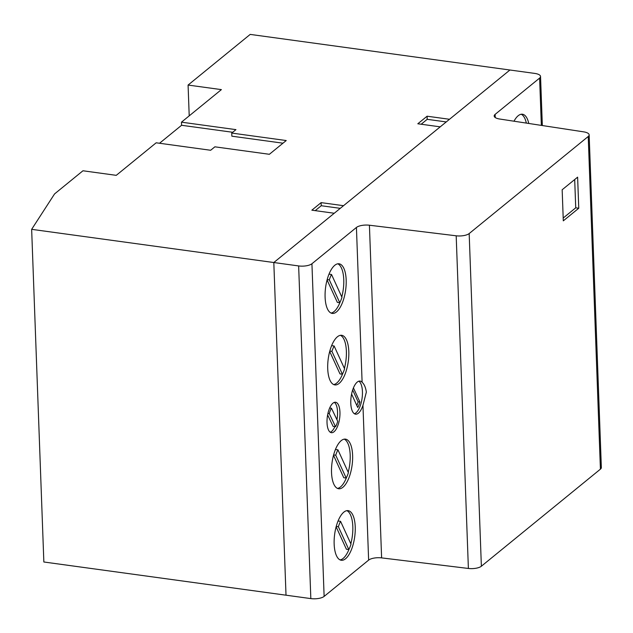 <?xml version="1.0" encoding="UTF-8"?>
<svg xmlns="http://www.w3.org/2000/svg" width="633" height="633" viewBox="0 0 633 633"><rect width="100%" height="100%" fill="white"/><g stroke="black" fill="none" stroke-linecap="round" stroke-linejoin="round"><path stroke-width="0.95" d="M526.332 123.087A25.043 10.104 97.8 0 0 521.212 114.249M513.996 121.204A25.043 10.104 -82.2 0 1 518.19 115.728A25.043 10.104 -82.2 0 1 522.447 114.233A25.043 10.104 -82.2 0 1 528.761 123.459M341.78 296.917A25.043 10.104 97.8 0 0 343.759 279.667A25.043 10.104 97.8 0 0 337.808 263.803M325.101 297.194A25.043 10.104 -82.2 0 1 334.786 265.282A25.043 10.104 -82.2 0 1 339.043 263.787A25.043 10.104 -82.2 0 1 346.18 280A25.043 10.104 -82.2 0 1 332.238 313.406A25.043 10.104 -82.2 0 1 325.101 297.194M344.399 368.422A25.043 10.104 97.8 0 0 346.378 351.173A25.043 10.104 97.8 0 0 340.427 335.308M327.72 368.699A25.043 10.104 -82.2 0 1 337.405 336.788A25.043 10.104 -82.2 0 1 341.662 335.292A25.043 10.104 -82.2 0 1 348.807 351.505A25.043 10.104 -82.2 0 1 334.865 384.911A25.043 10.104 -82.2 0 1 327.72 368.699M334.327 402.382A15.358 6.195 -82.2 0 1 337.531 411.861A15.358 6.195 -82.2 0 1 336.938 419.679M334.873 426.618A15.358 6.195 -82.2 0 1 330.236 432.22M339.953 412.194A15.358 6.195 -82.2 0 1 331.407 432.687A15.358 6.195 -82.2 0 1 327.024 422.733A15.358 6.195 -82.2 0 1 332.966 403.166A15.358 6.195 -82.2 0 1 335.577 402.248A15.358 6.195 -82.2 0 1 339.953 412.194M348.205 472.265A25.043 10.104 97.8 0 0 350.191 455.016A25.043 10.104 97.8 0 0 344.233 439.152M331.526 472.542A25.043 10.104 -82.2 0 1 341.219 440.631A25.043 10.104 -82.2 0 1 345.476 439.136A25.043 10.104 -82.2 0 1 352.613 455.349A25.043 10.104 -82.2 0 1 338.671 488.755A25.043 10.104 -82.2 0 1 331.526 472.542M350.832 543.771A25.043 10.104 97.8 0 0 352.81 526.521A25.043 10.104 97.8 0 0 346.86 510.657M334.153 544.048A25.043 10.104 -82.2 0 1 343.838 512.137A25.043 10.104 -82.2 0 1 348.095 510.641A25.043 10.104 -82.2 0 1 355.232 526.854A25.043 10.104 -82.2 0 1 341.29 560.26A25.043 10.104 -82.2 0 1 334.153 544.048M358.84 381.193A16.695 6.741 -82.2 0 1 362.432 391.566A16.695 6.741 -82.2 0 1 354.385 413.729M366.349 392.104L362.954 405.326A16.695 6.741 -82.2 0 1 355.556 414.172A16.695 6.741 -82.2 0 1 350.793 403.356A16.695 6.741 -82.2 0 1 360.09 381.082A16.695 6.741 -82.2 0 1 362.108 382.245C364.268 384.207 365.684 387.499 366.349 392.104M351.6 394.074L357.724 407.462A13.38 5.396 97.8 0 0 359.924 402.074L358.104 401.828A13.38 5.396 -82.2 0 1 356.814 405.476M352.676 389.968L358.104 401.828M359.924 402.074L353.436 387.902M369.419 225.221A10.025 3.64 -2.1 0 0 356.426 227.461L311.934 263.739A10.017 3.64 177.9 0 1 298.641 265.931L273.812 262.529L286.013 595.194L310.835 598.596A10.017 3.64 -2.1 0 0 324.128 596.405L368.628 560.118A10.025 3.64 177.9 0 1 381.612 557.887L468.388 568.458A10.025 3.64 -2.1 0 0 481.373 566.226L600.416 469.156A10.025 3.64 -2.1 0 0 601.35 467.542L589.149 134.876A10.025 3.64 177.9 0 1 588.223 136.491L469.172 233.561A10.025 3.64 177.9 0 1 456.187 235.8L369.419 225.221L381.612 557.887M159.532 143.256L181.584 125.279L181.465 122.169L221.384 89.617L188.08 85.059L250.201 34.404L509.929 70.01L449.493 119.281L427.093 116.211L417.812 123.775L440.212 126.845L343.521 205.693L321.121 202.623L311.847 210.18L334.248 213.25L273.812 262.529L509.929 70.01L534.743 73.412A10.017 3.64 177.9 0 1 540.542 76.482A10.017 3.64 177.9 0 1 539.609 78.088L495.109 114.383A10.017 3.64 -2.1 0 0 494.183 115.989A10.017 3.64 -2.1 0 0 499.666 119.02L583.666 131.854A10.025 3.64 177.9 0 1 589.149 134.876M340.57 521.339A19.987 8.063 97.8 0 0 338.37 526.727L348.815 549.563A20.09 8.11 97.8 0 0 351.014 544.174L340.57 521.339L338.149 521.006A19.987 8.063 -82.2 0 0 337.737 521.821M348.815 549.563L346.393 549.23L336.131 526.798M338.37 526.727L336.234 526.434M340.103 559.912A25.043 10.104 97.8 0 0 349.226 548.748M337.943 449.834A19.987 8.063 97.8 0 0 335.743 455.222L346.196 478.057A20.09 8.11 97.8 0 0 348.395 472.669L337.943 449.834L335.522 449.501A19.987 8.063 -82.2 0 0 335.11 450.316M346.196 478.057L343.774 477.725L333.512 455.293M335.743 455.222L333.607 454.929M337.484 488.407A25.043 10.104 97.8 0 0 346.607 477.242M329.287 413.673L335.522 426.713A12.035 4.858 97.8 0 0 337.69 421.254L331.455 408.222A12.011 4.85 97.8 0 0 329.287 413.673L327.918 413.491M335.522 426.713L333.1 426.381L327.625 414.924M331.455 408.222L329.682 407.984M334.137 345.99A19.987 8.063 97.8 0 0 331.937 351.378L342.39 374.214A20.09 8.11 97.8 0 0 344.589 368.825L334.137 345.99L331.716 345.658A19.987 8.063 -82.2 0 0 331.304 346.473M342.39 374.214L339.968 373.881L329.706 351.45M331.937 351.378L329.801 351.086M333.678 384.563A25.043 10.104 97.8 0 0 342.801 373.399M331.518 274.485A19.987 8.063 97.8 0 0 329.318 279.873L339.763 302.709A20.09 8.11 97.8 0 0 341.962 297.32L331.518 274.485L329.097 274.152A19.987 8.063 -82.2 0 0 328.685 274.967M339.763 302.709L337.342 302.376L327.079 279.944M329.318 279.873L327.182 279.58M331.051 313.058A25.043 10.104 97.8 0 0 340.174 301.894M563.299 220.846L562.159 189.758L577.62 177.153L578.76 208.241L563.299 220.846M563.196 218.045L575.729 207.822L574.693 179.535M578.76 208.241L575.729 207.822M181.465 122.169L235.951 129.638L231.741 133.072L231.852 136.182L282.983 143.193M181.584 125.279L232.707 132.281M231.741 133.072L286.227 140.542L269.365 154.294L214.872 146.824L210.654 150.266L156.169 142.797L116.258 175.341L82.955 170.775L54.565 193.92L31.65 229.336L43.851 561.993L286.013 595.194L273.812 262.529L31.65 229.336M340.277 208.336L321.24 205.733L315.21 210.647M321.121 202.623L321.24 205.733M446.241 121.932L427.204 119.321L421.174 124.242M427.093 116.211L427.204 119.321M188.08 85.059L189.212 115.855M356.426 227.461L360.098 327.538A10.025 3.64 -2.1 0 0 360.098 327.538L362.108 382.245M362.954 405.326L368.628 560.118M495.228 117.532L495.109 114.383M324.128 596.405L315.598 363.825A10.017 3.64 177.9 0 1 315.598 363.825L311.934 263.739M541.35 125.381L539.609 78.088M310.835 598.596L298.641 265.931M456.187 235.8L468.388 568.458M481.373 566.226L469.172 233.561M600.416 469.156L588.223 136.491M540.542 76.482L542.339 125.54"/></g></svg>
